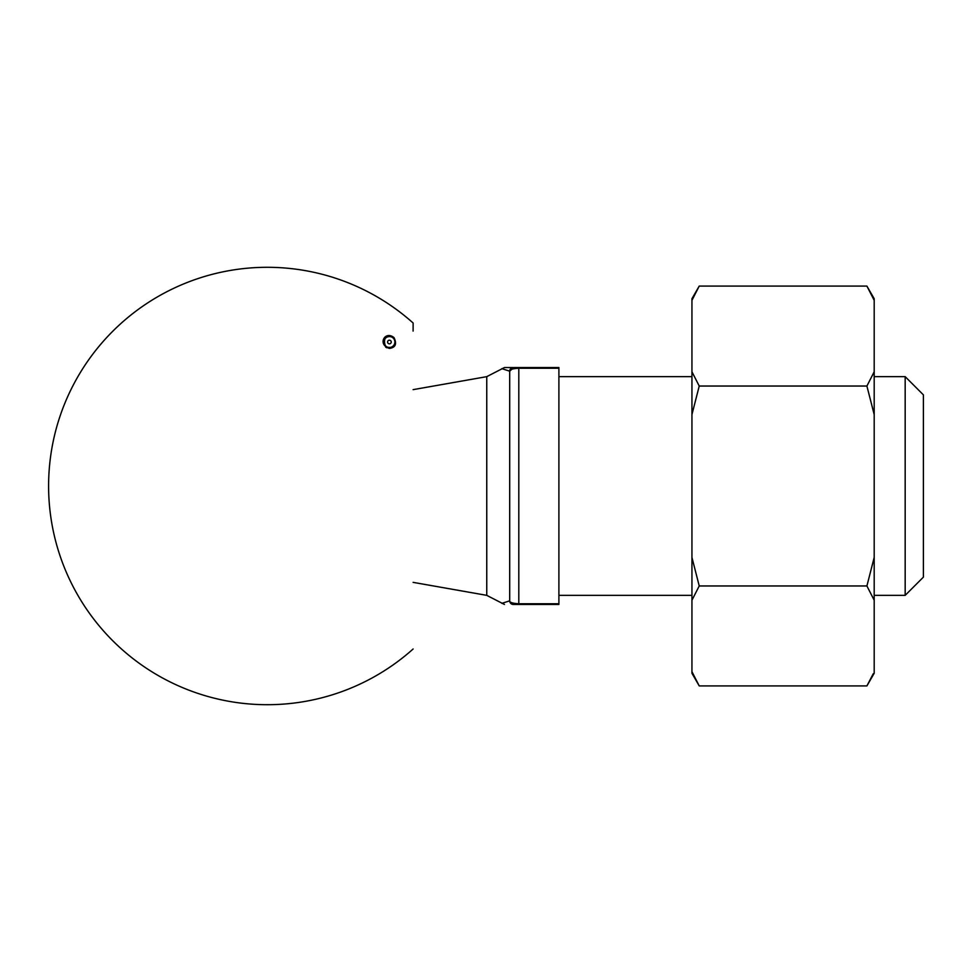 <?xml version="1.0" encoding="UTF-8"?>
<svg xmlns="http://www.w3.org/2000/svg" width="972" height="972" viewBox="0 0 972 972"><rect width="100%" height="100%" fill="white"/><g stroke="black" fill="none" stroke-linecap="round" stroke-linejoin="round"><path stroke-width="1.46" d="M514.237 367.538L558.9 367.538L558.9 368.242L518.805 368.242C512.657 368.582 509.62 369.567 509.693 371.183L501.856 368.643L509.693 371.183L509.693 600.817L501.856 603.357L509.693 600.817C509.632 602.446 512.669 603.418 518.805 603.758C512.657 603.418 509.62 602.433 509.693 600.817L509.693 371.183L511.855 369.251M923.4 486L923.4 577.125L905.175 595.35L905.175 376.65L923.4 394.875L923.4 486M558.9 368.242L558.9 604.463L513.337 604.463A3.645 3.645 0 0 1 509.693 600.817M515.221 604.463L515.901 604.463M516.74 367.538L515.901 367.538M513.337 367.538L504.468 367.538L513.337 367.538A3.645 3.645 0 0 0 509.693 371.183M394.012 337.612C384.985 330.261 377.124 344.574 389.408 348.401C395.519 347.599 397.05 344.003 394.012 337.612M413.124 648.992A218.7 218.7 0 0 1 48.6 486A218.7 218.7 0 0 1 413.124 323.008L413.1 331.088M874.193 300.336L874.193 298.708L866.903 286.084L874.193 300.336L874.193 414.57L866.903 386.042L874.193 371.778M692.854 298.319L691.942 300.336L691.942 298.708L699.233 286.084L691.942 300.336L691.942 371.778L699.233 386.042L691.942 414.57L691.942 557.43L699.233 585.958L691.942 600.222L691.942 671.664L699.233 685.916L866.903 685.916L874.193 673.292L874.193 414.57M874.193 600.222L866.903 585.958L874.193 557.43M866.903 685.916L873.281 673.681M699.233 286.084L866.903 286.084M699.233 585.958L866.903 585.958M699.233 386.042L866.903 386.042M699.233 685.916L691.942 673.292L691.942 671.664M691.942 600.222L691.942 557.43M691.942 414.57L691.942 371.778M389.808 336.567L388.97 336.567C382.336 335.158 383.539 349.932 389.845 347.478L390.319 347.417A3.645 2.576 80.4 0 1 390.003 347.441L385.714 347.223M384.924 337.491L388.97 336.567L385.69 336.834M389.408 347.49A5.468 5.468 0 0 1 383.94 342.01A5.468 5.468 0 0 1 389.432 336.555A5.468 5.468 0 0 1 394.875 342.035A5.468 5.468 0 0 1 389.408 347.49A5.468 5.468 0 0 1 383.94 342.01A5.468 5.468 0 0 1 389.432 336.555A5.468 5.468 0 0 1 394.875 342.035A5.468 5.468 0 0 1 389.408 347.49M518.805 367.538L518.805 603.758L558.9 603.758M504.468 367.538L486.753 376.65L486.753 595.35L504.468 604.463M518.805 604.463L518.805 603.758M389.408 343.845A1.823 1.823 0 0 0 390.987 341.111A1.823 1.823 0 0 0 387.828 341.111A1.823 1.823 0 0 0 389.408 343.845M558.9 595.35L691.942 595.35M874.193 595.35L905.175 595.35M558.9 376.65L691.942 376.65M874.193 376.65L905.175 376.65M413.1 582.362L486.753 595.35M413.1 389.638L486.753 376.65M389.845 347.478L386.577 347.733"/></g></svg>
